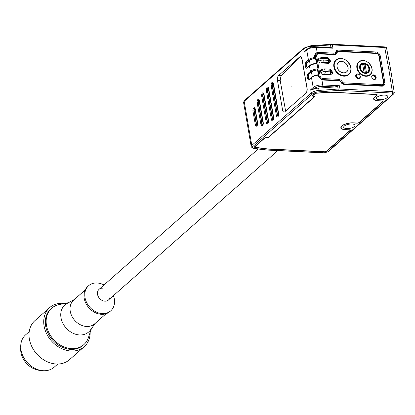 <?xml version="1.0" encoding="UTF-8"?>
<svg xmlns="http://www.w3.org/2000/svg" width="415" height="415" viewBox="0 0 415 415"><rect width="100%" height="100%" fill="white"/><g stroke="black" fill="none" stroke-linecap="round" stroke-linejoin="round"><path stroke-width="0.62" d="M364.951 63.936A5.125 4.077 -131.4 0 1 368.951 68.594A5.125 4.077 -131.4 0 1 367.846 72.215A5.125 4.077 -131.4 0 1 366.346 72.973L366.123 73.17M364.048 72.941L364.137 72.864A5.125 4.077 -131.4 0 1 359.966 68.148A5.125 4.077 -131.4 0 1 361.066 64.527A5.125 4.077 -131.4 0 1 362.565 63.77L364.137 72.864M362.565 63.77L362.788 63.967A4.767 3.792 48.6 0 0 360.443 68.024A4.767 3.792 48.6 0 0 364.24 72.381M365.444 73.201L363.955 64.6A5.125 4.077 48.6 0 0 362.866 64.408A5.307 4.217 48.6 0 1 362.99 64.413M363.955 64.6L364.775 63.879L364.998 64.076L364.775 63.879M366.45 72.49L364.998 64.076A4.767 3.792 48.6 0 1 368.795 68.433A4.767 3.792 48.6 0 1 366.45 72.49L366.346 72.973M337.11 66.867A6.204 4.933 48.6 0 0 341.037 72.117A6.204 4.933 48.6 0 0 346.655 71.79A6.204 4.933 48.6 0 0 347.988 67.406A6.204 4.933 48.6 0 0 344.061 62.157A6.204 4.933 48.6 0 0 338.443 62.483A6.204 4.933 48.6 0 0 337.11 66.867M376.151 77.273A2.516 2.002 48.6 0 0 374.558 75.141A2.516 2.002 48.6 0 0 372.281 75.276A2.516 2.002 48.6 0 0 371.741 77.055A2.516 2.002 48.6 0 0 373.334 79.182A2.516 2.002 48.6 0 0 375.611 79.052A2.516 2.002 48.6 0 0 376.151 77.273M356.345 74.415A2.516 2.002 48.6 0 0 356.262 74.482A2.516 2.002 48.6 0 0 355.722 76.261A2.516 2.002 48.6 0 0 357.315 78.394A2.516 2.002 48.6 0 0 359.598 78.259A2.516 2.002 48.6 0 0 359.675 78.186M348.066 67.412A6.298 5.006 48.6 0 0 344.087 62.084A6.298 5.006 48.6 0 0 338.386 62.416A6.298 5.006 48.6 0 0 337.032 66.867A6.298 5.006 48.6 0 0 341.011 72.189A6.298 5.006 48.6 0 0 346.712 71.857A6.298 5.006 48.6 0 0 348.066 67.412M360.9 64.673A5.307 4.217 48.6 0 0 360.505 64.87M350.872 67.567A9.711 7.724 48.6 0 0 344.694 59.454A9.711 7.724 48.6 0 0 335.958 59.999A9.711 7.724 48.6 0 0 333.873 66.862A9.711 7.724 48.6 0 0 340.015 75.079A9.711 7.724 48.6 0 0 348.813 74.565A9.711 7.724 48.6 0 0 350.898 67.702M372.001 68.61A8.632 6.863 48.6 0 0 366.497 61.41A8.632 6.863 48.6 0 0 358.747 61.897A8.632 6.863 48.6 0 0 356.89 67.998A8.632 6.863 48.6 0 0 362.347 75.302A8.632 6.863 48.6 0 0 370.17 74.845A8.632 6.863 48.6 0 0 372.022 68.745M367.436 72.729A5.307 4.217 48.6 0 0 367.685 72.36M335.481 53.478A3.777 3.004 -131.4 0 1 335.221 53.893M316.951 63.391L315.758 56.482A3.419 2.718 -131.4 0 1 316.495 54.069L315.841 54.645A3.419 2.718 48.6 0 0 315.68 54.801M327.72 57.706A1.8 1.624 -43.5 0 1 328.68 58.167A1.8 1.8 0 0 0 327.466 57.607A1.8 0.861 -87.2 0 1 328.198 58.681A1.8 0.669 -9.8 0 1 329.069 58.951A1.8 1.624 -43.5 0 0 328.68 58.167L330.216 60.154L329.069 58.951L329.354 60.595A1.8 0.669 -9.8 0 0 328.478 60.331A1.8 0.861 92.8 0 1 327.943 62.696A1.8 1.624 -43.5 0 0 329.354 60.595L330.496 61.799L328.55 63.334L327.943 62.696L322.642 62.432A1.437 0.534 170.2 0 0 320.722 62.95A1.8 1.432 -131.4 0 1 318.865 61.228L318.58 59.578A1.8 1.432 -131.4 0 1 318.964 58.308L322.159 57.348A1.8 0.861 -87.2 0 1 322.891 58.422L323.176 60.066L328.478 60.331L328.198 58.681L322.891 58.422A3.237 1.204 170.2 0 0 318.58 59.578M330.496 61.799L330.216 60.154M320.722 62.95L328.55 63.334M329.712 69.227A1.8 1.624 -43.5 0 1 330.672 69.689A1.8 1.8 0 0 0 329.458 69.129A1.8 0.861 -87.2 0 1 330.184 70.202A1.8 0.669 -9.8 0 1 331.061 70.467A1.8 1.624 -43.5 0 0 330.672 69.689L332.202 71.676L331.061 70.467L331.346 72.117A1.8 0.669 -9.8 0 0 330.47 71.847A1.8 0.861 92.8 0 1 329.935 74.218A1.8 1.624 -43.5 0 0 331.346 72.117L332.488 73.32L330.542 74.856L329.935 74.218L324.629 73.953A1.437 0.534 170.2 0 0 322.714 74.472A1.8 1.432 -131.4 0 1 320.852 72.744L320.567 71.1A1.8 1.432 -131.4 0 1 320.956 69.829L324.151 68.864A1.8 0.861 -87.2 0 1 324.878 69.943L325.163 71.588L330.47 71.847L330.184 70.202L324.878 69.943A3.237 1.204 170.2 0 0 320.567 71.1M332.488 73.32L332.202 71.676M322.714 74.472L330.542 74.856M277.817 150.603L108.465 300.004A7.107 5.649 -131.4 0 1 104.886 301.176A7.107 5.649 -131.4 0 1 98.236 296.486A7.107 5.649 -131.4 0 1 99.061 289.348L258.166 148.99M91.44 328.628L88.4 337.66A24.283 19.308 -131.4 0 1 83.825 344.642A24.283 19.308 -131.4 0 1 71.598 348.652A24.283 19.308 -131.4 0 1 48.866 332.628A24.283 19.308 -131.4 0 1 51.699 308.221A24.283 19.308 -131.4 0 1 59.2 304.553L68.537 302.67M83.825 344.642L83.01 345.363A24.283 19.308 -131.4 0 1 70.783 349.373A24.283 19.308 -131.4 0 1 48.047 333.349A24.283 19.308 -131.4 0 1 50.879 308.942L51.699 308.221M95.429 323.135L90.351 330.122A17.985 14.302 -131.4 0 1 79.607 334.952A17.985 14.302 -131.4 0 1 62.136 321.677A17.985 14.302 -131.4 0 1 66.919 303.557L74.487 299.391M106.1 313.719L94.599 323.866A15.827 12.585 -131.4 0 1 86.626 326.481A15.827 12.585 -131.4 0 1 71.811 316.033A15.827 12.585 -131.4 0 1 73.652 300.128L85.158 289.981M113.404 295.646A16.73 13.301 -131.4 0 1 110.738 310.83A16.73 13.301 -131.4 0 1 102.313 313.59A16.73 13.301 -131.4 0 1 86.652 302.551A16.73 13.301 -131.4 0 1 88.608 285.738A16.73 13.301 -131.4 0 1 97.027 282.978A16.73 13.301 -131.4 0 1 103.999 284.991M110.738 310.83L109.918 311.551A16.73 13.301 -131.4 0 1 101.499 314.311A16.73 13.301 -131.4 0 1 85.838 303.272A16.73 13.301 -131.4 0 1 87.788 286.459L88.608 285.738M110.074 296.601A7.107 5.649 -131.4 0 1 104.886 301.176A7.107 5.649 -131.4 0 1 97.535 294.365A7.107 5.649 -131.4 0 1 102.64 288.171M57.768 364.033L54.225 367.161A21.585 17.16 -131.4 0 1 43.352 370.725A21.585 17.16 -131.4 0 1 23.147 356.48A21.585 17.16 -131.4 0 1 25.663 334.786L29.206 331.658M90.169 332.394A26.083 20.734 -131.4 0 1 84.198 346.712L69.471 359.706A26.083 20.734 -131.4 0 1 56.336 364.012A26.083 20.734 -131.4 0 1 31.919 346.8A26.083 20.734 -131.4 0 1 34.964 320.588L49.691 307.593A26.083 20.734 -131.4 0 1 62.821 303.292A26.083 20.734 -131.4 0 1 64.641 303.453M84.198 346.712A26.083 20.734 -131.4 0 1 71.064 351.017A26.083 20.734 -131.4 0 1 46.646 333.805A26.083 20.734 -131.4 0 1 49.691 307.593M40.867 370.434A18.888 15.018 -131.4 0 1 40.473 370.419A18.888 15.018 -131.4 0 1 20.75 347.63M291.231 86.994L291.174 86.668L291.231 86.994M306.752 91.943L307.053 88.519L301.933 58.894L300.693 56.969L300.102 57.239L280.986 76.111L280.172 80.38L285.603 111.07M305.533 93.489L306.618 92.239M344.326 126.046A5.758 2.137 170.2 0 0 343.698 127.275A5.758 2.137 170.2 0 0 348.201 128.588A5.758 2.137 170.2 0 0 354.415 126.544A5.758 2.137 170.2 0 0 355.043 125.314A5.758 2.137 170.2 0 0 350.54 124.002A5.758 2.137 170.2 0 0 344.326 126.046M377.053 97.172A5.758 2.137 170.2 0 0 376.426 98.402A5.758 2.137 170.2 0 0 380.929 99.714A5.758 2.137 170.2 0 0 387.143 97.67A5.758 2.137 170.2 0 0 387.771 96.441A5.758 2.137 170.2 0 0 383.268 95.128A5.758 2.137 170.2 0 0 377.053 97.172M328.078 47.455L330.963 47.58L332.934 48.213L316.287 47.393L317.179 52.555A4.316 3.434 -131.4 0 1 318.398 52.394L333.852 53.156A2.879 2.288 48.6 0 0 335.927 51.517A2.516 2.002 -131.4 0 1 337.737 50.085L375.845 51.963A4.316 3.434 -131.4 0 1 380.311 56.103L384.861 82.435A4.316 3.434 -131.4 0 1 381.759 86.196L343.651 84.312A2.516 2.002 -131.4 0 1 341.306 82.678A2.879 2.288 48.6 0 0 338.624 80.8L323.176 80.038A4.316 3.434 -131.4 0 1 321.874 79.753L322.766 84.914L339.418 85.739L334.9 86.953L322.445 86.336A6.116 2.272 170.2 0 0 314.305 88.525L313.558 89.183L310.721 89.671L313.19 87.492L311.483 77.615L309.357 79.493A3.237 1.551 92.8 0 1 307.37 77.828L307.313 77.501A3.237 1.551 92.8 0 1 308.278 73.237L310.404 71.364L309.491 66.094L307.365 67.972A3.237 1.551 92.8 0 1 305.383 66.312L305.326 65.98A3.237 1.551 92.8 0 1 306.286 61.721L308.412 59.843A7.195 2.672 -9.8 0 1 314.85 57.431A0.721 0.27 -9.8 0 1 315.161 57.415A0.721 0.27 -9.8 0 1 315.545 57.581A0.721 0.27 -9.8 0 1 315.467 57.732A0.721 0.571 -131.4 0 1 314.949 58.359A6.474 2.407 170.2 0 0 309.159 60.533L307.027 62.411L309.471 60.549A6.116 2.272 -9.8 0 1 314.767 58.52L314.679 56.44C314.622 54.479 315.457 53.182 317.179 52.555A0.721 0.415 71.1 0 1 317.169 53.473L316.323 53.976L315.358 55.527M280.187 80.469L277.443 80.334L282.558 109.959L285.307 110.094M277.443 80.334A3.595 1.727 92.8 0 1 278.512 75.597L281.36 75.743M301.243 56.907L299.786 56.834L278.512 75.597M299.786 56.834A3.595 1.727 92.8 0 1 300.533 56.533A3.595 1.727 92.8 0 1 301.99 58.681L307.105 88.307A3.595 1.727 92.8 0 1 306.037 93.038L284.763 111.806A3.595 1.727 92.8 0 1 284.021 112.107A3.595 1.727 92.8 0 1 282.558 109.959M315.478 58.027L316.365 63.179M317.029 63.562A7.195 2.672 170.2 0 0 309.491 66.094A0.721 0.571 -131.4 0 1 309.647 65.586L315.799 63.298L317.029 63.562L317.937 68.828L316.754 70.042L317.605 69.492M317.475 69.606L318.398 74.954M323.176 80.038A0.721 0.348 -87.2 0 0 322.886 79.613L321.812 79.369L321.874 79.753L318.087 76.189L317.791 74.819A6.474 2.407 -9.8 0 0 312.002 76.988A0.721 0.571 48.6 0 0 311.483 77.615A7.195 2.672 170.2 0 1 317.916 75.203A0.721 0.27 -9.8 0 1 318.232 75.188A0.721 0.27 -9.8 0 1 318.616 75.354A0.721 0.27 -9.8 0 1 318.538 75.504M345.607 129.615A8.274 3.071 -9.8 0 1 341.218 127.701A8.274 3.071 -9.8 0 1 344.907 124.35A8.274 3.071 -9.8 0 1 353.134 122.975L356.921 123.162A1.8 0.669 170.2 0 0 359.312 122.518L382.879 101.732A1.8 0.669 170.2 0 0 383.071 101.343A1.8 0.669 170.2 0 0 382.116 100.928L378.335 100.741A8.274 3.071 -9.8 0 1 373.946 98.832A8.274 3.071 -9.8 0 1 374.849 97.063L376.976 95.191A1.8 0.669 170.2 0 0 377.173 94.802A1.8 0.669 170.2 0 0 376.218 94.387L330.573 92.135A1.8 0.669 170.2 0 0 330.112 92.14L316.629 93.095A1.8 0.669 170.2 0 0 314.695 93.733L312.677 95.517A1.8 0.669 170.2 0 0 312.479 95.901A1.8 0.669 170.2 0 0 313.434 96.316L313.75 96.332A1.079 0.399 -9.8 0 1 314.321 96.581A1.079 0.399 -9.8 0 1 314.202 96.814L268.386 137.235A1.079 0.399 -9.8 0 1 266.949 137.619L266.632 137.604A1.8 0.669 170.2 0 0 264.236 138.247L254.665 146.692A1.8 0.669 170.2 0 0 254.468 147.076A1.8 0.669 170.2 0 0 255.194 147.47L267.395 149.068A1.8 0.669 170.2 0 0 267.623 149.089L324.354 151.89A1.8 0.669 170.2 0 0 326.75 151.242L350.151 130.601A1.8 0.669 170.2 0 0 350.343 130.217A1.8 0.669 170.2 0 0 349.389 129.802L345.607 129.615M313.911 96.192A1.437 0.534 -9.8 0 1 314.674 96.524A1.437 0.534 -9.8 0 1 314.518 96.83L268.697 137.251A1.437 0.534 -9.8 0 1 266.783 137.764L266.466 137.749A1.437 0.534 170.2 0 0 264.552 138.262L254.981 146.708A1.437 0.534 170.2 0 0 254.82 147.014A1.437 0.534 170.2 0 0 255.401 147.33L267.602 148.928A1.437 0.534 170.2 0 0 267.789 148.944L324.52 151.745A1.437 0.534 170.2 0 0 326.434 151.226L349.835 130.585A1.437 0.534 170.2 0 0 349.99 130.279A1.437 0.534 170.2 0 0 349.228 129.947L345.446 129.76A8.632 3.206 -9.8 0 1 340.865 127.763A8.632 3.206 -9.8 0 1 344.715 124.267A8.632 3.206 -9.8 0 1 353.3 122.83L357.082 123.016A1.437 0.534 170.2 0 0 358.996 122.503L382.563 101.717A1.437 0.534 170.2 0 0 382.718 101.405A1.437 0.534 170.2 0 0 381.956 101.073L378.174 100.886A8.632 3.206 -9.8 0 1 373.593 98.895A8.632 3.206 -9.8 0 1 374.532 97.048L376.659 95.175A1.437 0.534 170.2 0 0 376.815 94.864A1.437 0.534 170.2 0 0 376.052 94.532L330.413 92.28A1.437 0.534 170.2 0 0 330.039 92.286L316.557 93.24A1.437 0.534 170.2 0 0 315.011 93.749L312.988 95.533A1.437 0.534 170.2 0 0 312.832 95.839A1.437 0.534 170.2 0 0 313.595 96.176L313.911 96.192M313.558 89.183A7.195 2.672 -9.8 0 1 318.611 88.105L334.9 86.953M304.237 52.145L306.939 49.203A1.079 0.856 -131.4 0 0 306.706 49.966L304.237 52.145L303.671 48.856L244.181 101.333L251.796 145.442L311.286 92.96L310.721 89.671M382.78 85.48A3.595 2.858 48.6 0 0 383.024 85.085M316.51 54.054A3.595 2.858 48.6 0 0 316.028 54.282M339.418 85.739L339.984 89.028L392.331 91.611L388.891 69.58L390.8 70.405L394.25 92.529M316.941 69.881A6.474 2.407 170.2 0 0 311.146 72.054L309.336 73.943L311.463 72.07A6.116 2.272 -9.8 0 1 316.754 70.042M309.336 73.943A2.516 1.209 -87.2 0 0 308.589 77.257L308.646 77.589A2.516 1.209 -87.2 0 0 309.445 79.037M314.679 56.44A0.721 0.27 -9.8 0 1 315.374 56.59L315.545 57.581A0.721 0.721 0 0 1 315.312 58.24L314.767 58.52M307.344 62.426A2.516 1.209 -87.2 0 0 306.597 65.736L306.654 66.068A2.516 1.209 -87.2 0 0 307.453 67.515M318.087 76.189A0.721 0.27 -9.8 0 1 318.782 76.339L319.799 78.113L321.651 79.431M360.298 76.334A2.516 2.002 -131.4 0 1 359.758 78.113A2.516 2.002 -131.4 0 1 357.476 78.248A2.516 2.002 -131.4 0 1 355.883 76.116A2.516 2.002 -131.4 0 1 356.428 74.337A2.516 2.002 -131.4 0 1 358.643 74.176A2.516 2.002 -131.4 0 1 360.272 76.199M356.366 75.992A2.158 1.717 48.6 0 0 358.596 78.056A2.158 1.717 48.6 0 0 360.147 76.178A2.158 1.717 48.6 0 0 357.917 74.109A2.158 1.717 48.6 0 0 356.366 75.992M372.058 75.514A2.516 2.002 -131.4 0 1 375.663 77.704A2.516 2.002 -131.4 0 1 375.342 79.244M374.584 79.467A2.158 1.717 48.6 0 0 375.181 77.833A2.158 1.717 48.6 0 0 373.723 75.961A2.158 1.717 48.6 0 0 371.741 76.246M369.583 68.475A5.665 4.503 -131.4 0 1 365.516 73.414A5.665 4.503 -131.4 0 1 359.655 67.982A5.665 4.503 -131.4 0 1 363.727 63.044A5.665 4.503 -131.4 0 1 369.583 68.475M359.805 68.143A5.307 4.217 48.6 0 0 363.161 72.63A5.307 4.217 48.6 0 0 367.965 72.35A5.307 4.217 48.6 0 0 369.106 68.6A5.307 4.217 48.6 0 0 365.75 64.112A5.307 4.217 48.6 0 0 360.946 64.392A5.307 4.217 48.6 0 0 359.784 68.008M334.35 66.732A9.353 7.439 48.6 0 0 344.03 75.696A9.353 7.439 48.6 0 0 350.748 67.541A9.353 7.439 48.6 0 0 341.073 58.582A9.353 7.439 48.6 0 0 334.35 66.732M357.367 67.868A8.274 6.578 48.6 0 0 365.926 75.8A8.274 6.578 48.6 0 0 371.871 68.584A8.274 6.578 48.6 0 0 363.312 60.657A8.274 6.578 48.6 0 0 357.367 67.868M333.945 54.266A3.777 3.004 48.6 0 0 335.564 53.644A3.777 3.004 48.6 0 0 336.389 52.114L336.233 52.254M337.348 52.077A4.498 3.574 -131.4 0 1 334.106 54.635L318.658 53.872A2.698 2.148 48.6 0 0 316.718 56.222L320.131 75.976A2.698 2.148 48.6 0 0 322.922 78.559L338.37 79.322A4.498 3.574 -131.4 0 1 342.557 82.248A0.897 0.716 48.6 0 0 343.397 82.834L381.504 84.717A2.698 2.148 48.6 0 0 383.439 82.362L378.895 56.03A2.698 2.148 48.6 0 0 376.104 53.447L337.997 51.564A0.897 0.716 48.6 0 0 337.348 52.077A0.721 0.368 -170.4 0 0 336.389 52.114A1.619 1.287 -131.4 0 1 336.741 51.46A1.619 1.287 -131.4 0 1 337.556 51.195A0.721 0.348 -87.2 0 1 337.706 51.133L375.808 53.016A0.721 0.348 -87.2 0 0 375.658 53.078M383.439 82.362A0.721 0.27 -9.8 0 1 383.823 82.528A0.721 0.27 -9.8 0 1 383.745 82.684A3.419 2.718 -131.4 0 1 383.009 85.101A3.419 2.718 -131.4 0 1 381.292 85.661L381.188 85.755M381.504 84.717A0.721 0.348 92.8 0 1 381.292 85.661L343.106 83.851M343.397 82.834A0.721 0.348 92.8 0 1 343.184 83.778A1.619 1.287 -131.4 0 1 342.199 83.379M340.533 81.273A3.777 3.004 48.6 0 0 338.158 80.271L338.054 80.36M342.557 82.248L341.675 82.725A3.777 3.004 48.6 0 0 341.41 82.263M338.37 79.322A0.721 0.348 -87.2 0 1 338.158 80.271L322.616 79.587M322.922 78.559A0.721 0.348 -87.2 0 1 322.704 79.504A3.419 2.718 -131.4 0 1 319.171 76.23L318.824 76.536M320.131 75.976A0.721 0.27 -9.8 0 0 319.171 76.23L317.926 69.025M316.718 56.222A0.721 0.27 -9.8 0 0 315.758 56.482L315.41 56.793M333.665 54.266A0.721 0.348 92.8 0 1 333.816 54.204L318.362 53.442L316.495 54.069A3.419 2.718 -131.4 0 1 318.217 53.504A0.721 0.348 92.8 0 1 318.362 53.442A0.721 0.348 92.8 0 1 318.658 53.872M378.895 56.03A0.721 0.27 -9.8 0 1 379.274 56.196A0.721 0.27 -9.8 0 1 379.196 56.352M376.104 53.447A0.721 0.348 -87.2 0 0 375.808 53.016C378.107 53.68 379.263 54.744 379.274 56.196L383.823 82.528L383.009 85.101L382.381 85.656M337.997 51.564A0.721 0.348 -87.2 0 0 337.706 51.133L336.326 51.823M335.564 53.644L333.816 54.204A0.721 0.348 92.8 0 1 334.106 54.635M320.852 72.744A3.237 1.204 -9.8 0 1 325.163 71.588A1.8 0.861 92.8 0 1 324.629 73.953M318.865 61.228A3.237 1.204 -9.8 0 1 323.176 60.066A1.8 0.861 92.8 0 1 322.642 62.432M273.06 83.042A1.8 0.861 -87.2 0 0 272.717 83.197A1.8 0.861 -87.2 0 0 272.183 85.563A0.721 0.27 170.2 0 0 271.223 85.822A2.516 1.209 92.8 0 1 271.97 82.507A2.516 1.209 92.8 0 1 273.516 83.799L278.631 113.425A2.516 1.209 92.8 0 1 277.884 116.74A2.516 1.209 92.8 0 1 276.343 115.443L271.223 85.822M268.235 87.871A1.8 0.861 -87.2 0 0 267.893 88.022A1.8 0.861 -87.2 0 0 267.359 90.387A0.721 0.27 170.2 0 0 266.399 90.646A2.516 1.209 92.8 0 1 267.151 87.332A2.516 1.209 92.8 0 1 268.692 88.623L273.641 117.258A2.516 1.209 92.8 0 1 272.888 120.573A2.516 1.209 92.8 0 1 271.348 119.281L266.399 90.646M263.582 93.515L263.546 93.51A1.8 0.861 -87.2 0 0 263.209 93.666A1.8 0.861 -87.2 0 0 262.679 96.036A0.721 0.27 170.2 0 0 261.72 96.29A2.516 1.209 92.8 0 1 262.467 92.976A2.516 1.209 92.8 0 1 264.013 94.272L268.5 120.272A2.516 1.209 92.8 0 1 267.753 123.587A2.516 1.209 92.8 0 1 266.212 122.295L261.72 96.29M259.043 99.984L259.007 99.979A1.8 0.861 -87.2 0 0 258.67 100.139A1.8 0.861 -87.2 0 0 258.135 102.505A0.721 0.27 170.2 0 0 257.181 102.764A2.516 1.209 92.8 0 1 257.928 99.45A2.516 1.209 92.8 0 1 259.468 100.741L263.224 122.467A2.516 1.209 92.8 0 1 262.477 125.781A2.516 1.209 92.8 0 1 260.931 124.484L257.181 102.764M254.846 108.429L254.805 108.424A1.8 0.861 -87.2 0 0 254.473 108.585A1.8 0.861 -87.2 0 0 253.939 110.95A0.721 0.27 170.2 0 0 252.979 111.21A2.516 1.209 92.8 0 1 253.731 107.895A2.516 1.209 92.8 0 1 255.272 109.187L257.601 122.679A2.516 1.209 92.8 0 1 256.854 125.994A2.516 1.209 92.8 0 1 255.313 124.702L252.979 111.21M329.702 47.429L315.846 46.745A1.079 0.519 -87.2 0 1 316.287 47.393A7.195 2.672 170.2 0 0 306.706 49.966L308.412 59.843A0.721 0.571 48.6 0 0 309.159 60.533M311.146 72.054A0.721 0.571 -131.4 0 1 310.404 71.364A7.195 2.672 -9.8 0 1 317.937 68.828M388.891 69.58L384.715 47.507L332.363 44.924L332.934 48.213M314.305 88.525A1.079 0.856 -131.4 0 1 313.19 87.492A7.195 2.672 -9.8 0 1 322.766 84.914A1.079 0.519 -87.2 0 1 322.445 86.336M338.085 90.47L318.964 91.829A6.116 2.272 170.2 0 0 312.407 93.998L252.911 146.474A4.316 1.603 170.2 0 0 254.177 148.347L266.114 149.903A4.316 1.603 170.2 0 0 266.669 149.955L324.265 152.798L327.617 151.895L393.072 94.153L392.009 93.033L339.662 90.449A6.116 2.272 170.2 0 0 338.085 90.47A1.079 0.259 -94.1 0 0 338.126 89.054L337.67 86.424M350.032 129.921L350.151 130.601M376.856 94.506L376.976 95.191M382.76 101.047L382.879 101.732M314.425 96.285L314.518 96.83M318.611 88.105L319.005 90.413L338.126 89.054A7.195 2.672 -9.8 0 1 339.984 89.028A1.079 0.519 -87.2 0 1 339.662 90.449M330.963 47.58L330.506 44.95L311.39 46.304L311.535 47.16M384.274 46.864C385.929 47.102 386.713 47.585 386.614 48.311L384.715 47.507A1.079 0.519 -87.2 0 0 384.274 46.864L331.927 44.275A1.079 0.519 -87.2 0 1 332.363 44.924A7.195 2.672 170.2 0 0 330.506 44.95A1.079 0.259 -94.1 0 0 330.221 44.301A1.079 0.259 -94.1 0 0 330.122 44.389M331.927 44.275L311.1 45.655A1.079 0.259 -94.1 0 1 311.39 46.304A7.195 2.672 170.2 0 0 303.671 48.856A1.079 0.856 48.6 0 1 303.899 48.093L244.409 100.57A1.079 0.856 48.6 0 0 244.181 101.333A5.395 2.002 170.2 0 0 243.589 102.489L251.21 146.594A5.395 2.002 -9.8 0 1 251.796 145.442A1.079 0.856 48.6 0 0 252.911 146.474M312.407 93.998A1.079 0.856 48.6 0 1 311.286 92.96A7.195 2.672 -9.8 0 1 319.005 90.413A1.079 0.259 -94.1 0 1 318.964 91.829M383.854 82.735L379.31 56.399M375.528 53.001L337.385 51.154M333.536 54.194L318.066 53.442M318.398 52.394A0.721 0.348 92.8 0 1 318.186 53.338A3.595 2.858 48.6 0 0 317.169 53.473M335.927 51.517A0.721 0.368 9.6 0 1 336.306 51.927A0.721 0.368 9.6 0 1 336.228 52.051A3.595 2.858 -131.4 0 1 335.45 53.509A3.595 2.858 -131.4 0 1 333.634 54.1A0.721 0.348 92.8 0 0 333.852 53.156M380.311 56.103A0.721 0.27 170.2 0 0 379.352 56.357A3.595 2.858 48.6 0 0 378.729 54.811M377.894 53.867A3.595 2.858 48.6 0 0 375.632 52.913A0.721 0.348 92.8 0 0 375.845 51.963M381.598 85.827A3.595 2.858 48.6 0 0 383.128 85.236A3.595 2.858 48.6 0 0 383.901 82.689A0.721 0.27 170.2 0 1 384.861 82.435M337.737 50.085A0.721 0.348 92.8 0 1 337.525 51.029A1.8 1.432 48.6 0 0 336.622 51.325A1.8 1.432 48.6 0 0 336.295 51.813M278.086 116.179A1.8 0.861 92.8 0 1 277.614 115.204L272.499 85.578A1.8 0.861 92.8 0 1 273.143 83.13M273.511 84.375A1.079 0.519 -87.2 0 0 273.454 85.319A0.721 0.27 170.2 0 1 272.499 85.578L272.183 85.563L277.298 115.188A1.8 0.861 -87.2 0 0 278.003 116.257M278.558 114.955A0.721 0.27 -9.8 0 1 277.614 115.204L277.298 115.188A0.721 0.27 170.2 0 0 276.343 115.443M273.454 85.319L278.564 114.903M257.061 125.439A1.8 0.861 92.8 0 1 256.584 124.459L254.255 110.966A1.8 0.861 92.8 0 1 254.898 108.517M255.267 109.762A1.079 0.519 -87.2 0 0 255.215 110.706A0.721 0.27 170.2 0 1 254.255 110.966L253.939 110.95L256.268 124.443A1.8 0.861 -87.2 0 0 256.973 125.517M257.528 124.215A0.721 0.27 -9.8 0 1 256.584 124.459L256.268 124.443A0.721 0.27 170.2 0 0 255.313 124.702M255.215 110.706L257.533 124.163M262.679 125.221A1.8 0.861 92.8 0 1 262.207 124.246L258.452 102.521A1.8 0.861 92.8 0 1 259.095 100.072M259.463 101.317A1.079 0.519 -87.2 0 0 259.411 102.261A0.721 0.27 170.2 0 1 258.452 102.521L258.135 102.505L261.891 124.23A1.8 0.861 -87.2 0 0 262.591 125.299L262.617 125.304M263.146 124.002A0.721 0.27 -9.8 0 1 262.207 124.246L261.891 124.23A0.721 0.27 170.2 0 0 260.931 124.484M259.411 102.261L263.157 123.945M267.955 123.032A1.8 0.861 92.8 0 1 267.483 122.052L262.991 96.052A1.8 0.861 92.8 0 1 263.634 93.603M264.002 94.848A1.079 0.519 -87.2 0 0 263.95 95.792A0.721 0.27 170.2 0 1 262.991 96.052L262.679 96.036L267.167 122.036A1.8 0.861 -87.2 0 0 267.872 123.11M268.427 121.808A0.721 0.27 -9.8 0 1 267.483 122.052L267.167 122.036A0.721 0.27 170.2 0 0 266.212 122.295M263.95 95.792L268.432 121.756M273.096 120.018A1.8 0.861 92.8 0 1 272.619 119.038L267.675 90.403A1.8 0.861 92.8 0 1 268.318 87.954M268.687 89.199A1.079 0.519 -87.2 0 0 268.635 90.143A0.721 0.27 170.2 0 1 267.675 90.403L267.359 90.387L272.307 119.022A1.8 0.861 -87.2 0 0 273.008 120.096M273.563 118.794A0.721 0.27 -9.8 0 1 272.619 119.038L272.307 119.022A0.721 0.27 170.2 0 0 271.348 119.281M268.635 90.143L273.573 118.742M255.272 109.187A0.721 0.27 170.2 0 0 255.194 109.342A0.721 0.27 170.2 0 0 255.318 109.456M257.601 122.679A0.721 0.27 170.2 0 0 257.523 122.835A0.721 0.27 170.2 0 0 257.642 122.949M259.468 100.741A0.721 0.27 170.2 0 0 259.391 100.897A0.721 0.27 170.2 0 0 259.515 101.011M263.224 122.467A0.721 0.27 170.2 0 0 263.146 122.617A0.721 0.27 170.2 0 0 263.26 122.731M264.013 94.272A0.721 0.27 170.2 0 0 263.93 94.423A0.721 0.27 170.2 0 0 264.059 94.542M268.5 120.272A0.721 0.27 170.2 0 0 268.422 120.428A0.721 0.27 170.2 0 0 268.541 120.542M268.692 88.623A0.721 0.27 170.2 0 0 268.614 88.779A0.721 0.27 170.2 0 0 268.738 88.898M273.641 117.258A0.721 0.27 170.2 0 0 273.558 117.414A0.721 0.27 170.2 0 0 273.677 117.528M273.516 83.799A0.721 0.27 170.2 0 0 273.438 83.955A0.721 0.27 170.2 0 0 273.563 84.074M278.631 113.425A0.721 0.27 170.2 0 0 278.553 113.575A0.721 0.27 170.2 0 0 278.673 113.689M392.009 93.033A1.079 0.519 -87.2 0 0 392.331 91.611L394.245 92.462L393.617 93.977L328.161 151.719A1.079 0.856 48.6 0 1 327.617 151.895M311.463 72.07L312.251 76.64M308.589 77.257L308.272 77.242L308.646 77.589M309.471 60.549L310.264 65.119M310.01 65.471A6.474 2.407 -9.8 0 1 315.799 63.298M306.597 65.736L306.28 65.72L306.654 66.068M307.37 77.828A0.721 0.27 170.2 0 1 308.329 77.574A2.516 1.209 -87.2 0 0 309.351 79.078L309.512 78.985A0.721 0.571 48.6 0 0 309.357 79.493M308.278 73.237A0.721 0.571 -131.4 0 0 309.019 73.927A2.516 1.209 -87.2 0 0 308.272 77.242A0.721 0.27 170.2 0 0 307.313 77.501M305.383 66.312A0.721 0.27 -9.8 0 1 306.337 66.052A2.516 1.209 -87.2 0 0 307.359 67.557L307.52 67.463A0.721 0.571 -131.4 0 0 307.365 67.972M306.286 61.721A0.721 0.571 48.6 0 0 307.027 62.411A2.516 1.209 -87.2 0 0 306.28 65.72A0.721 0.27 -9.8 0 0 305.326 65.98M316.339 53.966C315.732 54.194 315.41 55.071 315.374 56.59L315.374 56.59A0.721 0.27 -9.8 0 1 315.296 56.746M381.759 86.196A0.721 0.348 -87.2 0 0 381.468 85.765A0.721 0.348 -87.2 0 0 381.318 85.827M343.651 84.312A0.721 0.348 -87.2 0 0 343.361 83.887A0.721 0.348 -87.2 0 0 343.21 83.944M338.624 80.8A0.721 0.348 -87.2 0 0 338.334 80.375A0.721 0.348 -87.2 0 0 338.183 80.432M383.128 85.236L381.468 85.765L343.361 83.887L341.623 82.642C341.374 81.631 340.279 80.873 338.334 80.375L322.886 79.613A0.721 0.348 -87.2 0 0 322.735 79.67M309.512 78.985L311.639 77.107L317.807 74.762A0.721 0.721 0 0 1 318.616 75.354L318.782 76.339A0.721 0.27 -9.8 0 1 318.704 76.495M303.899 48.093L311.1 45.655A1.079 0.259 -94.1 0 0 311.006 45.749M323.825 152.777A1.079 0.519 -87.2 0 0 324.042 152.891A1.079 0.519 -87.2 0 0 324.265 152.798M393.072 94.153A1.079 0.856 48.6 0 0 393.617 93.977M266.217 149.919A1.079 0.519 -87.2 0 0 266.446 150.043A1.079 0.519 -87.2 0 0 266.669 149.955M328.161 151.719L324.042 152.891L265.802 149.986A1.079 0.643 -82.6 0 0 266.114 149.903M265.802 149.986L253.866 148.43A1.079 0.643 -82.6 0 0 254.177 148.347M364.868 63.853C369.023 66.193 370.019 68.978 367.846 72.215L367.047 72.921M360.267 65.233L362.617 63.744M346.655 71.79L346.022 72.35M338.443 62.483L337.81 63.044M359.598 78.259L360.339 76.261C359.416 74.083 358.114 73.445 356.428 74.337L356.262 74.482M367.965 72.35C364.505 74.098 361.797 72.672 359.846 68.065L360.946 64.392M348.813 74.565C350.659 72.858 351.37 70.545 350.94 67.624C347.635 59.314 342.645 56.767 335.958 59.999M370.17 74.845C371.814 73.331 372.442 71.271 372.063 68.667C369.117 61.275 364.676 59.018 358.747 61.897M327.466 57.607L322.159 57.348M329.458 69.129L324.151 68.864M300.693 56.969L301.311 56.985M341.063 126.798L341.218 127.701M314.259 96.233L314.321 96.581M373.791 97.93L373.946 98.832M312.765 95.44L312.832 95.839M376.747 94.47L376.815 94.864M382.651 101.011L382.718 101.405M349.923 129.885L349.99 130.279M254.753 146.614L254.82 147.014M334.801 54.08L336.622 51.325M254.805 108.424L257.523 122.835C257.399 124.827 257.212 125.724 256.958 125.527L256.999 125.522M259.007 99.979L263.146 122.617C263.017 124.614 262.83 125.506 262.581 125.309M263.546 93.51L268.422 120.428C268.298 122.42 268.111 123.317 267.857 123.115L267.898 123.11M268.266 87.871L273.558 117.414C273.433 119.406 273.246 120.303 272.992 120.101L273.034 120.096M273.091 83.047L278.553 113.575C278.429 115.567 278.242 116.465 277.988 116.267L278.029 116.262M386.619 48.316L390.8 70.405M309.647 65.586L307.52 67.463M315.846 46.745C313.408 46.34 310.441 47.16 306.939 49.203M243.589 102.489L244.409 100.57M253.866 148.43L252.221 147.927L251.21 146.594"/></g></svg>
